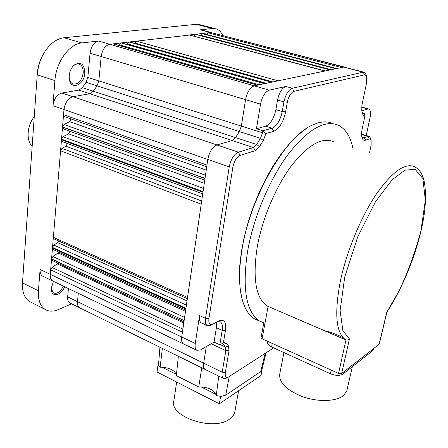 <?xml version="1.0" encoding="UTF-8"?>
<svg xmlns="http://www.w3.org/2000/svg" width="448" height="448" viewBox="0 0 448 448"><rect width="100%" height="100%" fill="white"/><g stroke="black" fill="none" stroke-linecap="round" stroke-linejoin="round"><path stroke-width="0.67" d="M333.318 141.652C321.675 136.886 307.53 145.174 290.881 166.51C275.352 187.594 262.024 219.559 257.152 247.526C252.47 278.964 255.898 298.502 267.439 306.141L345.996 339.987L348.398 339.836L349.434 338.923L342.877 330.725L340.11 310.626L344.708 277.11L357.79 236.701L375.497 201.684L392.185 179.76L404.83 170.234L415.01 169.221L422.862 178.472L425.348 200.178L420.879 231.179C414.63 253.943 407.215 274.098 398.63 291.648L386.994 311.875C403.939 286.255 418.617 248.584 423.724 217.437C426.558 200.183 425.768 184.044 422.755 176.456C421.019 172.043 418.337 168.812 414.719 166.768C404.942 162.495 391.994 171.847 375.872 194.824C360.752 217.482 346.763 251.294 340.519 280.37C334.214 312.984 335.866 332.752 345.47 339.674L267.439 306.141M346.147 340.043L345.47 339.674L345.996 339.987L338.52 373.419L262.108 338.822L264.975 323.271L259.75 321.154C246.215 312.194 242.116 289.167 247.458 252.084C253.137 218.697 269.069 180.258 287.655 154.997C307.569 129.494 324.43 119.554 338.246 125.166C345.38 128.722 350.23 136.22 352.794 147.661M332.864 123.564C328.468 121.537 323.417 121.352 317.71 123.015L313.454 124.611C286.25 135.016 250.152 196.594 241.959 249.889C238.554 271.146 238.801 288.271 242.704 301.263C245.398 309.865 249.374 315.745 254.632 318.898L258.832 320.751M343.454 338.044C337.842 334.757 331.419 332.276 324.178 330.607M283.937 352.582L279.854 373.414C278.471 382.194 286.059 389.956 302.624 396.693C318.086 402.209 336.252 401.61 343.493 395.517L346.758 391.037L347.172 389.234M205.475 175.185L63.991 124.471L69.619 121.632L71.058 118.95M203.532 188.446L62.966 136.718L68.572 133.823L70 131.337M201.684 201.029L61.992 148.355L65.957 146.261L67.385 143.517M84.801 73.27C84.398 63.952 80.847 61.219 74.144 65.066C71.344 67.693 69.709 71.204 69.227 75.594L69.322 79.066C70.694 90.614 84.134 85.327 84.801 73.27M69.194 77.862L69.255 78.322C69.731 81.144 70.907 83.009 72.778 83.91C78.098 84.767 81.57 81.172 83.188 73.119C83.446 68.667 82.225 65.727 79.537 64.305C77.61 63.543 75.628 64.025 73.59 65.744L72.397 66.976M53.474 281.378L51.358 287.935L51.352 289.8C51.738 297.741 61.292 295.4 64.669 286.765M176.646 382.038L173.947 400.333C168.134 416.438 213.797 431.962 229.891 418.841L233.352 415.374L234.573 412.91L235.01 410.799M34.194 116.788C30.671 121.475 28.661 126.784 28.168 132.72L28.134 135.789C28.414 140.302 29.736 143.836 32.099 146.384M34.115 116.894C30.643 121.397 28.661 126.538 28.174 132.322L28.118 133.672M264.975 323.271L268.066 306.494M386.898 311.758L379.086 344.355L341.639 373.526L349.434 338.923M338.52 373.419L341.639 373.526M379.086 344.355L379.288 344.025M263.788 322.958L261.089 337.624L262.108 338.822M331.206 370.11L330.406 373.738L271.606 346.965L272.278 343.426M267.635 341.326L267.495 342.093C267.137 343.829 268.509 345.453 271.606 346.965M372.915 349.166L372.495 350.924L373.324 349.563M372.495 350.924L342.776 374.158L343.19 372.316M330.406 373.738C335.608 375.782 339.73 375.922 342.776 374.158M305.469 129.192L297.506 135.475L289.386 143.702L281.305 153.737L273.454 165.374L266.034 178.354L259.241 192.371L253.243 207.077L248.198 222.102L244.216 237.076L241.399 251.625L239.781 265.395L239.383 278.085L240.178 289.414L242.11 299.18M273.644 347.894L227.847 377.418C225.691 377.77 224.862 376.062 225.355 372.299L229.012 350.762L228.486 345.94L226.442 343.207L224.134 342.546L223.39 342.854L225.45 330.501C226.397 322.913 224.582 319.542 220.007 320.376L212.223 324.419C209.535 324.934 208.438 322.952 208.936 318.472L232.865 167.154C234.175 161.011 236.606 157.097 240.15 155.406L255.186 150.685L259.498 146.625L263.273 140.482L265.927 133.549L273.739 131.275C279.35 128.682 283.315 122.214 285.622 111.871L287.336 102.189C288.686 96.23 290.909 92.607 294.017 91.314L364.65 74.838L366.565 75.998L366.66 82.438L361.917 105.213L361.794 110.785L363.07 115.158L364.834 116.262L362.281 128.408C361.396 132.81 361.418 136.164 362.331 138.466C363.082 140.123 364.202 140.694 365.697 140.185L369.264 138.897L371.09 139.81L371.095 145.359L369.488 152.813M365.562 73.718L364.28 72.251L363.126 72.173L364.65 74.838M294.017 91.314L292.309 88.273L363.126 72.173L343.7 67.082L363.804 72.128M273.739 131.275L272.026 128.19L262.87 130.805L256.446 128.772L260.529 104.11C262.203 96.454 265.104 91.806 269.248 90.154L285.919 86.458L292.309 88.273C288.411 89.869 285.617 94.405 283.931 101.875L287.336 102.189M256.446 128.772L265.67 126.196L272.026 128.19C276.853 125.989 280.258 120.45 282.234 111.569L283.931 101.875L277.536 100.005C279.199 92.557 281.994 88.038 285.919 86.458M262.87 130.805L262.534 132.798L260.478 138.348L239.344 131.538L241.354 126.101L262.534 132.798M265.927 133.549L263.021 131.079M240.15 155.406L238.375 152.18L253.445 147.538L256.693 144.497L260.478 138.348L263.273 140.482M255.186 150.685L253.445 147.538L232.305 140.538L216.944 144.95L238.375 152.18C233.918 154.274 230.877 159.169 229.242 166.874L232.865 167.154M208.936 318.472L205.526 318.321L229.242 166.874L207.788 159.449C209.35 151.805 212.402 146.978 216.944 144.95L72.996 96.706L89.902 93.727L93.318 91.213L97.054 85.837L98.829 80.903L241.354 126.101L245.56 99.646L260.529 104.11M223.39 342.854L219.811 344.775L214.054 342.087L200.575 349.938L196.801 350.286C195.306 349.216 194.79 346.942 195.266 343.465L199.545 315.599L205.526 318.321C205.016 322.022 205.554 324.43 207.144 325.55L209.686 325.752L212.918 324.128M219.811 344.775L222.191 330.366C222.841 326.043 222.236 323.226 220.388 321.91L216.972 321.888M225.355 372.299L222.202 372.193L225.837 350.638L225.422 347.021L222.958 343.924L221.586 343.818M206.293 346.606L203.661 363.177L222.202 372.193C221.715 375.379 222.113 377.44 223.401 378.381L225.355 378.588L227.847 377.418M370.166 137.62L369.13 136.388L367.836 136.382L369.264 138.897M361.894 137.043L362.645 137.637L364.263 137.654L367.836 136.382L362.326 134.725L363.63 134.736L368.749 136.276M362.376 112.851L364.375 113.473L362.555 113.484M364.834 116.262L364.375 113.473M341.443 67.553L208.169 32.816L201.964 33.533L336.017 68.69L343.7 67.082L210.75 32.514L344.389 67.043M330.4 69.866L335.938 68.706L201.88 33.544L195.558 34.278L330.092 69.933L195.21 34.317L189.291 35.006L324.901 71.019L330.092 69.933M278.085 80.83L136.405 41.154L129.416 41.966L271.852 82.141L324.901 71.019M264.538 83.675L271.482 82.219L129.002 42.011L121.234 42.913L264.443 83.692L121.128 42.93L113.198 43.848L257.337 85.182L264.443 83.692M265.67 126.196C270.519 124.018 273.918 118.507 275.867 109.665L277.536 100.005M206.959 165.071L63.56 114.71L62.546 126.918L205.016 178.304L207.788 159.449L63.991 109.53C65.072 102.53 68.074 98.252 72.996 96.706L61.902 93.016L78.904 90.138L82.342 87.646L86.066 82.32L87.83 77.409L98.829 80.903L101.186 56.532L245.56 99.646C247.178 92.042 250.09 87.433 254.29 85.82L257.337 85.182M203.073 191.57L204.994 178.483L62.535 127.081L61.527 139.16L203.073 191.57L202.966 192.276L61.477 139.815L60.564 150.791L201.225 204.154L202.966 192.276M187.527 297.422L53.362 237.384L52.522 247.47L185.942 308.235L201.225 204.154M184.134 320.522L185.847 308.874L52.472 248.063L51.57 258.938L184.134 320.522L51.559 259.084L50.663 269.853L182.42 332.203L184.111 320.678M199.545 315.599C199.046 319.295 199.601 321.703 201.208 322.829L201.79 323.098M214.054 342.087L216.39 327.706L216.373 322.218M361.805 110.818L367.746 109.026L368.95 109.066C370.574 110.102 370.95 112.93 370.076 117.538L366.246 135.526M361.648 134.96L362.326 134.725M211.546 32.525L200.329 29.826L210.75 32.514L208.169 32.816L206.847 34.502L336.734 68.538M269.248 90.154L98.65 41.059L81.805 42.918L64.002 37.75L196.202 24.304L212.57 28.476L200.329 29.826M200.463 35.532L200.536 35.252L331.184 69.703M193.816 36.165L325.293 70.935M325.002 70.997L189.605 35.045L136.405 41.154L134.854 43.036L272.894 81.922M134.764 43.411L134.854 43.036M127.271 44.565L127.428 43.915L266.235 83.317M119.364 45.545L119.532 44.85L259.146 84.801M257.488 85.148L113.652 43.91L109.81 44.246C105.202 45.466 102.323 49.56 101.186 56.532L90.059 53.2L87.83 77.409M61.902 93.016C56.969 94.528 53.984 98.75 52.942 105.683L63.991 109.53L63.56 114.71L64.523 116.642M195.266 343.465L40.102 269.489L38.433 290.786L22.49 282.89L37.229 74.81L54.902 80.612L52.942 105.683M61.992 148.355L60.564 150.791L53.362 237.384L54.057 238.907M186.396 305.122L53.9 245.078L57.73 242.676L58.923 241.086M184.593 317.408L52.937 256.547L59.13 252.28M182.879 329.09L52.024 267.467L58.106 263.278M52.024 267.467L50.663 269.853L50.288 274.355C50.086 277.598 50.898 279.815 52.718 281.014L53.368 281.327M223.401 378.381L204.982 369.376C203.644 368.413 203.207 366.346 203.661 363.177L67.654 296.856L68.415 288.568M67.654 296.856C67.441 299.818 68.141 301.834 69.759 302.91L70.286 303.167M71.652 303.845L58.285 309.618C53.306 311.724 48.938 311.668 45.186 309.45C40.169 306.085 37.918 299.863 38.433 290.786M212.57 28.476L216.485 28.93C219.106 29.938 221.172 32.099 222.69 35.42M98.65 41.059C94.024 42.246 91.162 46.295 90.059 53.2M264.684 83.642L121.671 42.974L121.128 42.93L119.532 44.85M271.998 82.107L129.836 42.017L129.002 42.011L127.428 43.915M330.501 69.849L195.86 34.317L195.21 34.317L193.844 36.042M336.112 68.673L202.255 33.572L201.88 33.544L200.536 35.252M214.822 28.51L200.166 24.78L196.202 24.304M54.902 80.612C56.045 62.104 69.3 43.803 81.805 42.918M64.002 37.75C59.069 38.298 54.348 40.818 49.84 45.321C42.521 53.15 38.321 62.983 37.229 74.81L22.445 283.59M40.102 269.489C39.917 272.698 40.746 274.91 42.588 276.114L43.232 276.427M52.937 256.547L51.57 258.938L52.214 260.534M53.9 245.078L52.522 247.47L53.15 249.553M62.966 136.718L61.527 139.16L62.378 141.658M63.991 124.471L62.546 126.918L63.47 128.968M22.529 281.562L22.422 286.574C22.82 293.714 25.166 298.676 29.473 301.465L31.198 302.344M261.89 369.908L260.725 371.571L225.736 395.147L229.219 376.734M37.223 74.032C37.867 66.018 40.292 58.733 44.503 52.158M51.313 288.798L53.39 292.942C57.086 294.19 60.413 291.922 63.358 286.132M218.753 376.107L216.244 395.634L221.105 396.351L225.736 395.147M178.371 356.3L176.327 375.654L176.198 374.321C174.356 370.25 169.68 367.892 162.165 367.237L160.098 367.254L162.372 348.438M159.936 347.245L158.53 364.801L160.098 367.254M216.244 395.634L216.02 394.414C213.825 390.079 208.886 387.587 201.197 386.938L198.75 386.988L201.751 367.786M198.75 386.988L176.327 375.654M221.105 396.351L220.567 396.71L219.778 396.312M262.153 368.805L261.033 375.463L219.363 403.816L220.567 396.71M176.45 374.45L162.165 367.237M158.693 365.484L157.97 365.12L158.53 364.801M216.02 394.414L201.197 386.938M219.363 403.816L157.018 372.03L157.97 365.12M69.619 121.632L206.226 170.1M68.572 133.823L204.288 183.26M65.957 146.261L202.233 197.277M285.622 111.871L282.234 111.569L275.867 109.665M259.498 146.625L256.693 144.497L235.558 137.586L239.344 131.538L86.066 82.32M225.45 330.501L222.191 330.366L216.39 327.706M226.442 343.207L223.362 344.299L222.118 343.717M228.486 345.94L225.422 347.021L220.181 344.574M229.012 350.762L225.837 350.638L211.198 343.75M365.697 140.185L364.263 137.654L361.872 136.931M271.852 82.141L271.482 82.219M78.904 90.138L232.305 140.538L235.558 137.586L82.342 87.646M185.942 308.235L185.847 308.874M196.801 350.286L183.35 343.846C181.81 342.754 181.266 340.48 181.714 337.019L182.42 332.203M78.294 293.317L77.487 301.666C77.258 304.646 77.946 306.673 79.548 307.742L205.425 369.589M362.516 113.338L363.535 113.63M42.588 276.114L183.898 344.109M69.759 302.91L80.074 308.006M361.603 107.279L367.746 109.026M57.73 242.676L187.023 300.86M58.313 253.12L185.483 311.338M57.378 263.995L183.781 322.941M265.126 353.427L260.725 371.571M259.75 321.154L254.632 318.898M352.352 366.671L346.758 391.037M73.59 65.744L74.144 65.066M79.537 64.305L78.641 64.025M238.577 390.74L234.724 412.395M379.266 344.126L386.999 311.853M373.229 349.972L373.531 348.684M366.565 75.998L365.529 73.634M212.223 324.419L209.686 325.752M217.482 321.698L220.007 320.376M221.626 343.806L224.134 342.546M371.09 139.81L370.132 137.542M207.144 325.55L201.208 322.829M219.733 321.619L220.388 321.91M222.662 343.784L222.958 343.924M368.553 108.948L361.631 106.988M206.713 166.751L64.327 116.575M53.911 238.84L187.342 298.67M29.473 301.465L45.186 309.45M204.753 180.113L63.274 128.901M202.737 193.855L62.194 141.585M53.01 249.486L185.668 310.089M52.074 260.473L183.938 321.86M69.255 78.322L69.322 79.066M51.324 288.943L51.352 289.8M261.794 370.289L266.034 352.839"/></g></svg>
